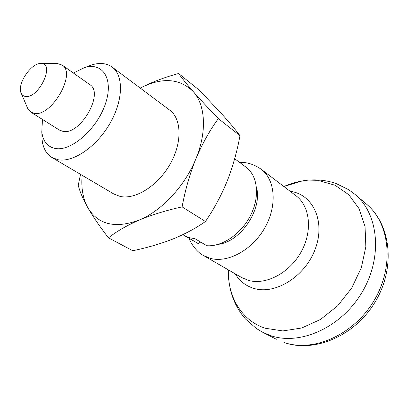 <?xml version="1.0" encoding="UTF-8"?>
<svg xmlns="http://www.w3.org/2000/svg" width="409" height="409" viewBox="0 0 409 409"><rect width="100%" height="100%" fill="white"/><g stroke="black" fill="none" stroke-linecap="round" stroke-linejoin="round"><path stroke-width="0.61" d="M239.971 135.66C235.507 129.786 229.909 123.068 223.171 115.507L199.791 90.604L178.621 73.513C181.826 78.068 186.719 84.116 193.293 91.652C200.159 99.433 208.503 108.416 218.329 118.6L239.971 135.66C237.159 151.258 232.895 166.402 227.179 181.09C221.305 195.436 214.06 208.912 205.446 221.514C195.758 228.304 184.807 234.178 172.588 239.142C160.17 243.953 146.892 247.813 132.746 250.722L108.477 237.839C99.99 226.867 93.129 216.857 87.899 207.818C82.955 198.938 79.729 191.412 78.231 185.241L80.547 174.372M205.446 221.514L182.117 206.882C166.294 210.359 152.03 214.735 139.326 220.006C161.739 210.773 184.899 186.013 195.839 158.937C207.138 131.867 205.471 105.057 193.293 91.652C179.669 78.226 161.979 77.035 140.231 88.083C151.693 82.168 164.49 77.311 178.621 73.513M82.148 175.313C81.033 187.992 82.95 198.825 87.899 207.818C98.242 224.761 115.384 228.825 139.326 220.006C126.902 225.441 116.621 231.387 108.477 237.839M112.158 67.091L169.72 110.139C181.739 118.835 182.383 142.787 170.032 164.295C157.802 185.855 135.338 199.878 120.128 196.427L113.871 194.019L51.953 157.511L58.083 159.74C73.119 162.664 96.432 146.892 109.827 123.666C123.334 100.491 123.815 75.476 112.158 67.091C106.759 63.242 100.057 62.48 92.056 64.811L86.866 66.744M182.117 206.882C185.175 190.083 189.75 174.101 195.839 158.937C202.276 143.804 209.771 130.353 218.329 118.6M234.674 158.707L246.1 167.255C257.67 175.722 260.078 196.305 250.763 215.011C241.535 233.749 222.245 246.944 206.806 245.727L194.807 238.595L190.303 237.92L186.146 236.489L198.166 243.575L182.808 234.669M41.876 134.31L42.096 139.842C43.032 148.124 46.319 154.014 51.953 157.511M42.459 119.438L41.779 131.826C42.95 141.33 47.48 146.887 55.379 148.493C71.181 151.565 96.831 129.28 105.282 104.223C114.06 79.167 102.863 61.795 84.54 67.613L73.369 73.017M200.696 242.097L198.166 243.575M27.296 107.521L27.756 108.605L30.869 112.168L34.443 113.385C51.631 116.882 76.647 73.129 62.194 65.123L57.705 63.625L56.524 63.62M30.869 112.168L59.484 130.113L63.109 131.396C80.486 135.251 104.499 92.879 89.786 84.607L62.194 65.123M25.68 96.452C38.916 98.492 55.333 63.375 41.222 63.538C31.375 62.234 16.319 84.852 21.314 93.436C22.224 95.241 23.676 96.248 25.68 96.452M283.958 342.456C313.156 352.676 353.862 335.007 374.179 300.37C394.716 265.85 389.859 223.278 366.392 204.03C391.106 224.587 395.661 267.435 375.554 301.29C355.661 335.283 315.267 353.197 284.47 342.665L283.958 342.456M276.351 339.265L262.967 332.42L270.62 335.62C300.001 345.84 341.31 327.604 362.118 292.195C383.146 256.903 378.504 213.651 354.92 194.326L366.392 204.03M228.36 269.879L228.35 270.574C227.772 296.914 241.729 320.728 265.359 328.274L282.875 330.927L301.755 327.987L320.533 319.439L337.655 305.804L351.643 288.115L361.3 267.849L365.851 246.734L365.048 226.525L359.148 208.784L348.836 194.745L335.073 185.241L319 180.681L301.77 181.095L283.866 186.514M235.241 273.851C239.613 281.141 245.886 286.009 254.066 288.457C275.646 295.078 305.814 276.039 315.528 248.253C325.579 220.553 312.445 194.009 290.185 191.33M189.076 238.365C190.236 242.302 196.468 252.118 203.595 255.579L241.622 277.532L248.447 280.38C265.748 285.385 289.383 273.14 301.044 252.102C312.844 231.131 310.094 206.233 296.044 195.799L261.126 169.183C253.969 164.306 246.806 162.051 239.638 162.424M203.595 255.579L210.471 258.396C227.971 263.232 252.455 249.914 264.899 227.675C277.481 205.502 275.231 179.633 261.126 169.183M218.294 244.347C240.799 241.831 262.788 208.805 256.428 187.071M41.779 131.826L42.096 139.842M84.54 67.613L92.056 64.811M21.314 93.436L27.756 108.605M41.222 63.538L57.705 63.625M354.92 194.326L348.785 189.766L335.779 183.37C319.138 177.91 302.046 178.866 284.506 186.233L283.897 186.54M262.967 332.42L256.397 328.524L245.482 318.989C234.025 305.738 228.314 289.603 228.35 270.574L228.396 269.899"/></g></svg>
